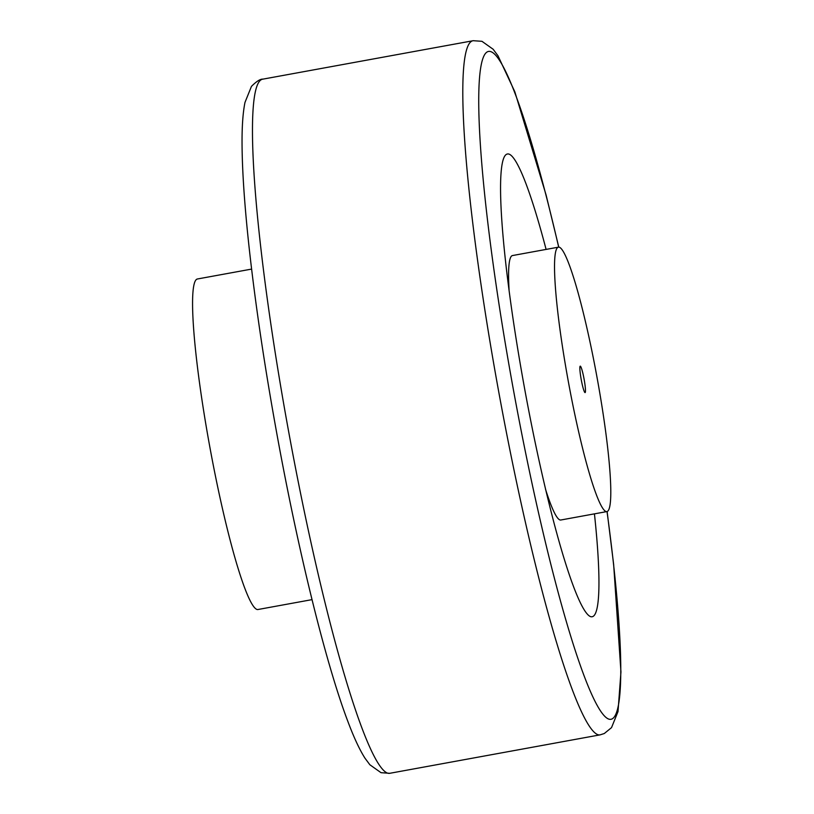 <?xml version="1.0" encoding="UTF-8"?>
<svg xmlns="http://www.w3.org/2000/svg" width="814" height="814" viewBox="0 0 814 814"><rect width="100%" height="100%" fill="white"/><g stroke="black" fill="none" stroke-linecap="round" stroke-linejoin="round"><path stroke-width="1.22" d="M594.444 513.858A235.215 25.366 -100.4 0 1 592.093 616.758A235.215 25.366 -100.4 0 1 590.577 616.636A235.215 25.366 -100.4 0 1 523.636 383.231A235.215 25.366 -100.4 0 1 507.509 153.988A235.215 25.366 -100.4 0 1 509.025 154.111A235.215 25.366 -100.4 0 1 546.102 249.41M312.027 599.633L257.957 609.513A168.01 18.112 -100.4 0 1 256.878 609.432A168.01 18.112 -100.4 0 1 209.056 442.714A168.01 18.112 -100.4 0 1 197.537 278.968L251.607 269.088M606.827 511.589A134.412 14.489 79.6 0 0 597.608 380.596A134.412 14.489 79.6 0 0 559.36 247.222A134.412 14.489 79.6 0 0 558.496 247.151A134.412 14.489 79.6 0 0 567.714 378.144A134.412 14.489 79.6 0 0 605.962 511.518A134.412 14.489 79.6 0 0 606.827 511.589L560.826 520.004A134.412 14.489 -100.4 0 1 559.961 519.932A134.412 14.489 -100.4 0 1 545.492 489.122M509.076 289.855A134.412 14.489 -100.4 0 1 512.484 255.555L558.496 247.151M584.991 392.582A13.441 1.445 -100.4 0 1 581.165 379.243A13.441 1.445 -100.4 0 1 580.25 366.147A13.441 1.445 -100.4 0 1 580.331 366.158A13.441 1.445 -100.4 0 1 584.157 379.487A13.441 1.445 -100.4 0 1 585.083 392.592A13.441 1.445 -100.4 0 1 584.991 392.582M262.891 79.141A352.828 38.044 79.6 0 0 287.088 423.005A352.828 38.044 79.6 0 0 387.505 773.117A352.828 38.044 79.6 0 0 389.774 773.3L600.091 734.859A352.828 38.044 79.6 0 1 597.822 734.676A352.828 38.044 79.6 0 1 497.415 384.564A352.828 38.044 79.6 0 1 473.219 40.7L262.891 79.141C260.327 78.917 256.512 81.329 251.455 86.376L244.983 102.401C242.979 112.291 242.002 125.509 242.043 142.074C242.094 169.933 244.526 205.759 249.349 249.562C255.708 306.715 265.018 368.874 277.269 436.05C298.524 552.675 326.251 664.957 348.148 722.181C353.978 737.698 359.595 749.704 364.998 758.21L369.841 764.743L381.033 772.69L389.774 773.3M558.689 247.13A339.387 36.589 79.6 0 0 490.964 51.699A339.387 36.589 79.6 0 0 510.327 372.619A339.387 36.589 79.6 0 0 608.638 719.057A339.387 36.589 79.6 0 0 607.02 511.538M558.78 247.12L546.082 194.943L514.845 91.819L497.995 55.79L493.152 49.257L481.949 41.311L473.219 40.7M607.112 511.507L613.644 564.438L620.95 671.926L618.009 711.599L611.528 727.624L604.283 733.526L600.091 734.859"/></g></svg>
